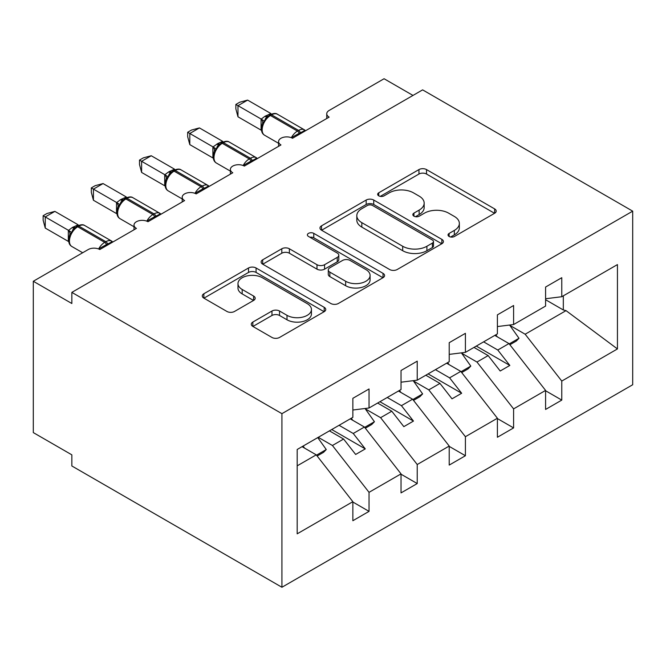 <?xml version="1.0" encoding="UTF-8"?>
<svg xmlns="http://www.w3.org/2000/svg" width="666" height="666" viewBox="0 0 666 666"><rect width="100%" height="100%" fill="white"/><g stroke="black" fill="none" stroke-linecap="round" stroke-linejoin="round"><path stroke-width="1" d="M449.134 236.48A3.746 2.165 0 0 0 454.428 236.48L494.63 213.27A5.353 3.089 0 0 0 496.195 211.08A5.353 3.089 0 0 0 494.63 208.899L426.523 169.58A5.353 3.089 0 0 0 418.956 169.58L378.763 192.79A3.746 2.165 0 0 0 377.664 194.322A3.746 2.165 0 0 0 378.763 195.846A3.746 2.165 0 0 0 384.057 195.846L389.26 192.84A17.125 9.882 0 0 1 413.469 192.84L419.147 196.12A17.125 9.882 0 0 1 424.167 203.113A17.125 9.882 0 0 1 419.147 210.098L413.944 213.103A3.746 2.165 0 0 0 412.845 214.635A3.746 2.165 0 0 0 413.944 216.159A3.746 2.165 0 0 0 419.247 216.159L424.442 213.162A17.125 9.882 0 0 1 448.659 213.162L454.337 216.433A17.125 9.882 0 0 1 459.349 223.426A17.125 9.882 0 0 1 454.337 230.419L449.134 233.416A3.746 2.165 0 0 0 448.035 234.948A3.746 2.165 0 0 0 449.134 236.48L449.134 233.416M252.855 322.053A5.353 3.089 0 0 0 251.29 324.242A5.353 3.089 0 0 0 252.855 326.423L271.969 337.454A5.353 3.089 0 0 0 279.537 337.454L324.184 311.68A5.353 3.089 0 0 0 325.749 309.49A5.353 3.089 0 0 0 324.184 307.309L256.077 267.99A5.353 3.089 0 0 0 248.51 267.99L203.863 293.764A5.353 3.089 0 0 0 202.298 295.945A5.353 3.089 0 0 0 203.863 298.135L226.94 311.463A5.353 3.089 0 0 0 234.507 311.463L253.613 300.424A5.353 3.089 0 0 0 255.186 298.243A5.353 3.089 0 0 0 253.613 296.062L242.174 289.452A14.311 8.267 0 0 1 237.978 283.608A14.311 8.267 0 0 1 246.811 275.974A14.311 8.267 0 0 1 262.412 277.764L307.251 303.646A14.311 8.267 0 0 1 311.438 309.49A14.311 8.267 0 0 1 302.605 317.124A14.311 8.267 0 0 1 287.004 315.334L279.537 311.022A5.353 3.089 0 0 0 271.969 311.022L252.855 322.053L252.855 326.423M632.7 211.155L281.926 413.669L281.926 587.262L632.7 384.74L632.7 211.155L422.619 89.868L71.845 292.382L71.845 303.513L33.3 281.26L88.228 249.542A8.175 4.72 0 0 1 99.792 249.542L136.413 228.405A8.175 4.72 0 0 1 134.016 225.066A8.175 4.72 0 0 1 139.069 220.704A8.175 4.72 0 0 1 147.977 221.728L184.599 200.583A8.175 4.72 0 0 1 182.201 197.244A8.175 4.72 0 0 1 187.246 192.882A8.175 4.72 0 0 1 196.162 193.906L232.775 172.769A8.175 4.72 0 0 1 230.386 169.43A8.175 4.72 0 0 1 235.431 165.068A8.175 4.72 0 0 1 244.339 166.092L280.96 144.947A8.175 4.72 0 0 1 278.571 141.608A8.175 4.72 0 0 1 283.616 137.246A8.175 4.72 0 0 1 292.524 138.27L329.146 117.124A8.175 4.72 180 0 1 326.748 113.786A8.175 4.72 180 0 1 329.146 110.448L384.074 78.738L412.987 95.429M281.926 413.669L71.845 292.382M389.635 269.514A5.353 3.089 0 0 0 397.202 269.514L441.849 243.739A5.353 3.089 0 0 0 443.414 241.558A5.353 3.089 0 0 0 441.849 239.369L373.743 200.05A5.353 3.089 0 0 0 366.175 200.05L321.528 225.832A5.353 3.089 0 0 0 319.963 228.013A5.353 3.089 0 0 0 321.528 230.195L389.635 269.514M309.973 237.287A3.746 2.165 0 0 1 313.778 237.812L313.778 233.366L383.017 273.343A5.353 3.089 0 0 1 384.582 275.524A5.353 3.089 0 0 1 383.017 277.705L338.37 303.488A5.353 3.089 0 0 1 330.802 303.488L262.695 264.169L262.695 259.798A5.353 3.089 0 0 0 261.13 261.979A5.353 3.089 0 0 0 262.695 264.169M262.695 259.798L281.801 248.768A5.353 3.089 0 0 1 289.369 248.768L316.991 264.71A5.353 3.089 0 0 0 324.558 264.71L337.237 257.392A5.353 3.089 0 0 0 338.803 255.211A5.353 3.089 0 0 0 337.237 253.022L308.475 236.422A3.746 2.165 0 0 1 307.384 234.898A3.746 2.165 0 0 1 309.69 232.9A3.746 2.165 0 0 1 313.778 233.366M297.186 465.842L316.233 454.845L352.855 501.689L297.186 533.824L297.186 449.483L352.855 417.341L352.855 398.318L369.039 388.969L369.039 408L352.855 410.015M369.039 408L401.032 389.527L401.032 370.496L417.224 361.155L417.224 380.178L401.032 382.192M417.224 380.178L449.217 361.705L449.217 342.682L465.409 333.333L465.409 352.364L449.217 354.379M465.409 352.364L497.402 333.891L497.402 314.86L513.594 305.511L513.594 324.542L497.402 326.556M352.855 502.022L369.039 511.371L369.039 492.34L401.032 473.876L364.419 427.023L350.249 418.847M318.256 437.321L332.426 445.496L369.039 492.34M401.032 474.209L417.224 483.558L417.224 464.527L449.217 446.053L412.595 399.209L398.435 391.025M365.259 408.824L380.602 417.682L417.224 464.527M449.217 446.387L465.409 455.735L465.409 436.705L497.402 418.24L460.78 371.387L446.62 363.211M413.444 381.002L428.787 389.86L465.409 436.705M497.402 418.573L513.594 427.913L513.594 408.891L545.587 390.418L545.587 409.448L561.771 400.1L561.771 381.069L617.44 348.934L566.025 310.631L563.319 309.965L563.319 295.837M461.63 353.188L476.973 362.046L513.594 408.891M513.594 324.542L545.587 306.069L545.587 287.046L561.771 277.697L561.771 296.728L545.587 298.743M545.587 390.751L561.771 400.1M509.815 325.366L525.158 334.224L561.771 381.069M33.3 281.26L33.3 432.592L71.845 454.845L71.845 465.975L281.926 587.262M316.233 454.845L302.064 446.67M369.039 511.371L352.855 520.72L352.855 501.689M417.224 483.558L401.032 492.898L401.032 473.876M465.409 455.735L449.217 465.084L449.217 446.053M513.594 427.913L497.402 437.262L497.402 418.24M561.771 296.728L617.44 264.585L617.44 348.934M332.426 445.496L343.598 439.044L355.652 454.453L365.284 448.892L353.238 433.483L364.419 427.023M329.437 430.869L343.598 439.044M339.069 425.299L353.238 433.483M380.602 417.682L391.783 411.222L403.829 426.64L413.469 421.079L401.423 405.661L412.595 399.209M377.614 403.047L391.783 411.222M387.254 397.485L401.423 405.661M428.787 389.86L439.968 383.408L452.014 398.817L461.655 393.256L449.6 377.847L460.78 371.387M425.799 375.224L439.968 383.408M435.439 369.663L449.6 377.847M476.973 362.046L488.153 355.586L500.199 371.004L509.831 365.434L497.785 350.025L508.966 343.573L494.796 335.389M473.984 347.411L488.153 355.586M483.624 341.849L497.785 350.025M508.966 343.573L545.587 390.418M525.158 334.224L566.025 310.631M545.587 299.733L563.319 309.965M476.298 346.079L509.831 365.434M428.113 373.892L461.655 393.256M379.928 401.715L413.469 421.079M331.743 429.528L365.284 448.892M450.632 237.004L454.337 234.865A17.125 9.882 0 0 0 459.349 227.88L459.349 223.426M424.167 203.113L424.167 207.559A17.125 9.882 0 0 1 419.147 214.552L415.442 216.691M494.563 213.311L426.523 174.034A5.353 3.089 0 0 0 418.956 174.034L380.253 196.378M441.783 243.781L373.743 204.504A5.353 3.089 0 0 0 366.175 204.504L321.603 230.236M432.392 243.09A3.746 2.165 0 0 0 433.491 241.558A3.746 2.165 0 0 0 432.392 240.026L372.61 205.511A3.746 2.165 0 0 0 367.316 205.511L361.829 208.683A17.125 9.882 0 0 0 356.81 215.667A17.125 9.882 0 0 0 361.829 222.66L402.689 246.254A17.125 9.882 0 0 0 426.906 246.254L432.392 243.09L432.392 247.536A3.746 2.165 0 0 0 433.491 246.004L433.491 241.558M356.81 215.667L356.81 220.121A17.125 9.882 0 0 0 361.829 227.114L361.829 222.66M432.392 247.536L426.906 250.707A17.125 9.882 0 0 1 402.689 250.707L361.829 227.114M262.77 264.211L281.801 253.213L281.801 248.768M338.803 255.211L338.803 259.657A5.353 3.089 0 0 1 337.237 261.846L324.558 269.164A5.353 3.089 0 0 1 316.991 269.164L289.369 253.213A5.353 3.089 0 0 0 281.801 253.213M313.778 237.812L382.942 277.747M345.654 281.26A14.311 8.267 0 0 0 361.247 283.05A14.311 8.267 0 0 0 370.088 275.416A14.311 8.267 0 0 0 365.892 269.572L350.1 260.456A5.353 3.089 0 0 0 342.532 260.456L329.853 267.774A5.353 3.089 0 0 0 328.288 269.955A5.353 3.089 0 0 0 329.853 272.136L345.654 281.26L345.654 285.714A14.311 8.267 0 0 0 361.247 287.504A14.311 8.267 0 0 0 370.088 279.87L370.088 275.416M328.288 269.955L328.288 274.409A5.353 3.089 0 0 0 329.853 276.59L329.853 272.136M345.654 285.714L329.853 276.59M311.438 309.49L311.438 313.944A14.311 8.267 0 0 1 302.605 321.578A14.311 8.267 0 0 1 287.004 319.788L279.537 315.476A5.353 3.089 0 0 0 271.969 315.476L252.93 326.465M237.978 283.608L237.978 288.062A14.311 8.267 0 0 0 242.174 293.906L242.174 289.452M253.546 300.466L242.174 293.906M324.109 311.721L256.077 272.436A5.353 3.089 0 0 0 248.51 272.436L203.929 298.177M495.845 334.782L497.311 336.846M509.582 325.041L518.989 338.27L509.224 343.906M518.989 338.27L516.292 341.05L509.89 344.747M292.59 138.228L292.183 137.179L300.333 132.676C302.797 131.718 304.22 130.827 304.612 130.003M237.978 116.791L235.864 108.891L235.864 104.445L237.978 105.669L247.619 100.1L270.879 113.528L264.91 116.317L261.238 119.097L237.978 105.669L237.978 116.791L261.072 130.12L261.072 118.998M270.254 114.71C273.535 113.212 275.94 113.062 277.472 114.269A11.722 6.768 120 0 0 271.611 114.843A2.722 1.573 -120 0 0 270.254 114.71L265.651 118.265L264.444 121.17L262.537 123.293C260.589 129.312 261.28 133.292 264.602 135.231L278.571 143.298M264.444 121.17L261.238 119.097M235.864 104.445L239.718 102.223L247.619 100.1M447.669 362.604L449.125 364.66M461.396 352.863L470.804 366.092L461.047 371.728M470.804 366.092L468.106 368.872L461.705 372.569M399.483 390.426L400.949 392.482M413.22 380.677L422.619 393.906L412.862 399.542M422.619 393.906L419.921 396.686L413.519 400.383M351.298 418.24L352.764 420.296M365.035 408.499L374.434 421.728L364.677 427.364M374.434 421.728L371.736 424.508L365.334 428.205M303.113 446.062L304.578 448.118M317.765 437.604L326.257 449.542L316.492 455.178M326.257 449.542L323.559 452.322L317.149 456.019M244.414 166.05L243.997 165.001L252.148 160.498C254.612 159.532 256.044 158.641 256.427 157.825M189.802 144.614L187.679 136.713L187.679 132.259L189.802 133.483L199.434 127.922L222.694 141.35L217.882 143.473L213.053 146.92L189.802 133.483L189.802 144.614L212.887 157.942L212.887 146.811M222.069 142.532C225.349 141.034 227.764 140.884 229.295 142.083A11.722 6.768 120 0 0 223.435 142.666A2.722 1.573 -120 0 0 222.069 142.532L217.466 146.079L216.259 148.984L214.352 151.107C212.412 157.126 213.095 161.105 216.417 163.053L230.386 171.12M216.259 148.984L213.053 146.92M187.679 132.259L191.533 130.036L199.434 127.922M196.229 193.864L195.812 192.815L203.963 188.311C206.427 187.354 207.859 186.463 208.25 185.639M141.617 172.436L139.502 164.527L139.502 160.081L141.617 161.305L151.249 155.744L174.517 169.164L168.548 171.953L164.868 174.733L141.617 161.305L141.617 172.436L164.702 185.756L164.702 174.634M173.884 170.346C177.173 168.848 179.579 168.706 181.11 169.905A11.722 6.768 120 0 0 175.25 170.488A2.722 1.573 -120 0 0 173.884 170.346L169.281 173.901L168.073 176.806L166.167 178.929A5.994 4.346 18 0 0 164.677 174.708M168.073 176.806L164.868 174.733M139.502 160.081L143.348 157.859L151.249 155.744M148.043 221.686L147.627 220.637L155.777 216.134C158.242 215.168 159.674 214.277 160.065 213.461M93.431 200.25L91.317 192.349L91.317 187.904L93.431 189.119L103.072 183.558L126.332 196.986L120.363 199.775L116.692 202.556L93.431 189.119L93.431 200.25L116.517 213.578L116.517 202.447M125.699 198.168C128.988 196.67 131.393 196.52 132.925 197.719A11.722 6.768 120 0 0 127.064 198.302A2.722 1.573 -120 0 0 125.699 198.168L121.095 201.715L119.897 204.62L117.982 206.743C116.042 212.762 116.733 216.741 120.046 218.689L134.016 226.756M119.897 204.62L116.692 202.556M91.317 187.904L95.163 185.681L103.072 183.558M99.858 249.509L99.442 248.451L107.601 243.947C110.065 242.99 111.488 242.099 111.88 241.275M45.246 228.072L43.132 220.163L43.132 215.717L45.246 216.941L54.887 211.38L78.147 224.8L72.178 227.589L68.506 230.369L45.246 216.941L45.246 228.072L68.332 241.4L68.332 230.27M77.522 225.982C80.802 224.484 83.208 224.342 84.74 225.541A11.722 6.768 120 0 0 78.879 226.124A2.722 1.573 -120 0 0 77.522 225.982L72.919 229.537L71.712 232.442L69.797 234.565C67.857 240.584 68.548 244.564 71.861 246.512L82.676 252.747M71.712 232.442L68.506 230.369M43.132 215.717L46.978 213.495L54.887 211.38M454.337 234.865L454.337 230.419M413.944 216.159L413.944 213.103M419.147 214.552L419.147 210.098M378.763 195.846L378.763 192.79M418.956 174.034L418.956 169.58M426.523 174.034L426.523 169.58M494.63 213.27L494.63 208.899M321.528 230.195L321.528 225.832M366.175 204.504L366.175 200.05M373.743 204.504L373.743 200.05M441.849 243.739L441.849 239.369M402.689 250.707L402.689 246.254M426.906 250.707L426.906 246.254M289.369 253.213L289.369 248.768M316.991 269.164L316.991 264.71M324.558 269.164L324.558 264.71M337.237 261.846L337.237 257.392M383.017 277.705L383.017 273.343M271.969 315.476L271.969 311.022M279.537 315.476L279.537 311.022M287.004 319.788L287.004 315.334M253.613 300.424L253.613 296.062M203.863 298.135L203.863 293.764M248.51 272.436L248.51 267.99M256.077 272.436L256.077 267.99M324.184 311.68L324.184 307.309M300.682 133.566A5.994 3.463 60 0 1 300.333 132.676A2.722 1.573 -120 0 0 298.601 130.428A11.722 6.768 -60 0 1 304.454 129.845L305.611 130.719M291.342 137.704A11.722 6.768 -60 0 1 297.444 131.094L298.601 130.428L271.611 114.843L270.454 115.518A11.722 6.768 120 0 0 262.171 129.87A11.722 6.768 120 0 0 264.602 135.231M269.097 115.376A2.722 1.573 60 0 1 270.454 115.518L297.444 131.094A2.722 1.573 60 0 1 299.176 133.35A5.994 3.463 60 0 0 299.525 134.232M267.824 116.225A5.994 3.463 60 0 1 266.067 115.651M267.016 116.891A5.994 3.463 60 0 1 264.91 116.317M262.521 123.327A5.994 4.346 18 0 0 261.047 119.072M261.463 130.128A5.994 2.256 -13.3 0 0 261.047 130.02M252.497 161.38A5.994 3.463 60 0 1 252.148 160.498A2.722 1.573 -120 0 0 250.416 158.242A11.722 6.768 -60 0 1 256.277 157.667L257.426 158.533M243.157 165.526A11.722 6.768 -60 0 1 249.259 158.908L250.416 158.242L223.435 142.666L222.278 143.332A11.722 6.768 120 0 0 213.986 157.684A11.722 6.768 120 0 0 216.417 163.053M220.912 143.198A2.722 1.573 60 0 1 222.278 143.332L249.259 158.908A2.722 1.573 60 0 1 250.99 161.164A5.994 3.463 60 0 0 251.34 162.046M219.647 144.047A5.994 3.463 60 0 1 217.882 143.473M218.839 144.705A5.994 3.463 60 0 1 216.733 144.139M214.335 151.149A5.994 4.346 18 0 0 212.862 146.886M213.278 157.95A5.994 2.256 -13.3 0 0 212.862 157.834M204.312 189.202A5.994 3.463 60 0 1 203.963 188.311A2.722 1.573 -120 0 0 202.231 186.064A11.722 6.768 -60 0 1 208.092 185.481L209.241 186.355M194.971 193.34A11.722 6.768 -60 0 1 201.074 186.73L202.231 186.064L175.25 170.488L174.092 171.154A11.722 6.768 120 0 0 165.801 185.506A11.722 6.768 120 0 0 168.232 190.876L182.201 198.934M172.727 171.02A2.722 1.573 60 0 1 174.092 171.154L201.074 186.73A2.722 1.573 60 0 1 202.805 188.986A5.994 3.463 60 0 0 203.155 189.868M171.462 171.861A5.994 3.463 60 0 1 169.705 171.287M170.654 172.527A5.994 3.463 60 0 1 168.548 171.953M165.093 185.764A5.994 2.256 -13.3 0 0 164.677 185.656M156.127 217.016A5.994 3.463 60 0 1 155.777 216.134A2.722 1.573 -120 0 0 154.046 213.878A11.722 6.768 -60 0 1 159.907 213.303L161.055 214.177M146.795 221.162A11.722 6.768 -60 0 1 152.889 214.552L154.046 213.878L127.064 198.302L125.907 198.968A11.722 6.768 120 0 0 117.624 213.328A11.722 6.768 120 0 0 120.046 218.689M124.542 198.834A2.722 1.573 60 0 1 125.907 198.968L152.889 214.552A2.722 1.573 60 0 1 154.62 216.8A5.994 3.463 60 0 0 154.97 217.682M123.277 199.683A5.994 3.463 60 0 1 121.52 199.109M122.469 200.341A5.994 3.463 60 0 1 120.363 199.775M117.974 206.785A5.994 4.346 18 0 0 116.492 202.522M116.908 213.586A5.994 2.256 -13.3 0 0 116.492 213.478M107.95 244.838A5.994 3.463 60 0 1 107.601 243.947A2.722 1.573 -120 0 0 105.861 241.7A11.722 6.768 -60 0 1 111.721 241.117L112.87 241.991M98.61 248.976A11.722 6.768 -60 0 1 104.704 242.366L105.861 241.7L78.879 226.124L77.722 226.79A11.722 6.768 120 0 0 69.439 241.142A11.722 6.768 120 0 0 71.861 246.512M76.365 226.656A2.722 1.573 60 0 1 77.722 226.79L104.704 242.366A2.722 1.573 60 0 1 106.443 244.622A5.994 3.463 60 0 0 106.793 245.504M75.092 227.497A5.994 3.463 60 0 1 73.335 226.923M74.284 228.163A5.994 3.463 60 0 1 72.178 227.589M69.788 234.607A5.994 4.346 18 0 0 68.307 230.344M68.731 241.4A5.994 2.256 -13.3 0 0 68.307 241.292M278.571 146.329L278.571 141.608M326.748 118.515L326.748 113.786M230.386 174.151L230.386 169.43M182.201 201.964L182.201 197.244M134.016 229.787L134.016 225.066M277.472 114.269L304.454 129.845M229.295 142.083L256.277 157.667M181.11 169.905L208.092 185.481M166.167 178.929C164.227 184.948 164.91 188.928 168.232 190.876M132.925 197.719L159.907 213.303M84.74 225.541L111.721 241.117"/></g></svg>
